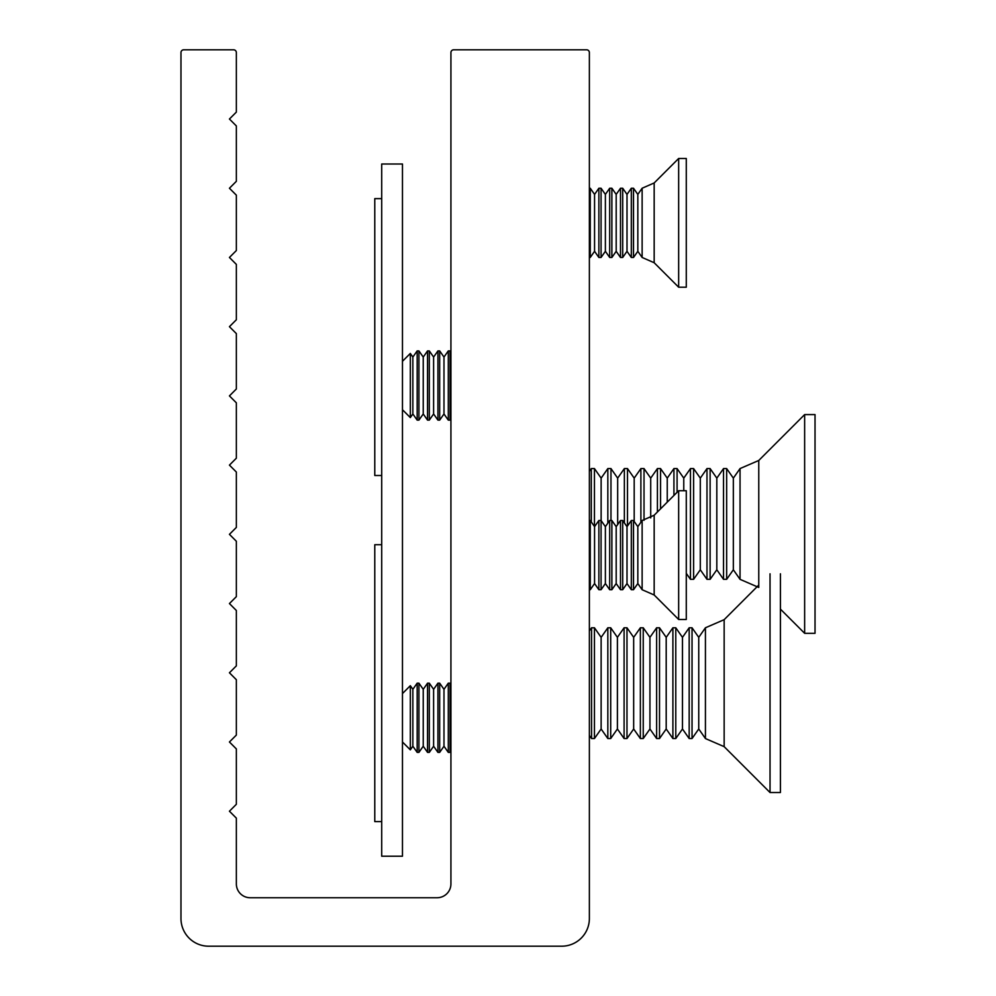<?xml version="1.0" encoding="UTF-8"?>
<svg xmlns="http://www.w3.org/2000/svg" width="996" height="996" viewBox="0 0 996 996"><rect width="100%" height="100%" fill="white"/><g stroke="black" fill="none" stroke-linecap="round" stroke-linejoin="round"><path stroke-width="1.49" d="M417.175 420.125L417.175 350.903L412.854 357.066L410.327 353.443L410.327 417.585L412.854 413.963L417.175 420.125L418.918 420.125L423.238 413.963L427.545 420.125L429.301 420.125L433.609 413.963L437.929 420.125L439.672 420.125L443.979 413.963L448.3 420.125L450.043 420.125L450.927 418.868M427.545 420.125L427.545 350.903L423.238 357.066L418.918 350.903L418.918 420.125M437.929 420.125L437.929 350.903L433.609 357.066L429.301 350.903L429.301 420.125M448.3 420.125L448.3 350.903L443.979 357.066L439.672 350.903L439.672 420.125M450.043 350.903L448.3 350.903L450.043 350.903L450.927 352.173L450.043 350.903L450.043 420.125M443.979 357.066L443.979 413.963M433.609 357.066L433.609 413.963M418.918 350.903L417.175 350.903L418.918 350.903L423.238 357.066L423.238 413.963M402.471 361.287L410.327 353.443L412.854 357.066L412.854 413.963M591.562 627.791L591.562 738.534L594.45 738.534L594.45 627.791L591.562 627.791L589.371 630.916M601.136 728.985L607.834 738.534L607.834 627.791L601.136 637.353L601.136 728.985L594.45 738.534M607.834 627.791L610.71 627.791L610.71 738.534L617.408 728.985L624.094 738.534L626.982 738.534L626.982 627.791L624.094 627.791L624.094 738.534M624.094 627.791L617.408 637.353L617.408 728.985M633.668 728.985L640.366 738.534L640.366 627.791L633.668 637.353L633.668 728.985L626.982 738.534M640.366 627.791L643.242 627.791L643.242 738.534L649.94 728.985L656.625 738.534L659.514 738.534L659.514 627.791L656.625 627.791L656.625 738.534M656.625 627.791L649.94 637.353L649.94 728.985M666.2 728.985L672.898 738.534L672.898 627.791L666.2 637.353L666.2 728.985L659.514 738.534M672.898 627.791L675.774 627.791L675.774 738.534L682.472 728.985L689.17 738.534L692.046 738.534L692.046 627.791L689.17 627.791L689.17 738.534M689.17 627.791L682.472 637.353L682.472 728.985M698.744 728.985L705.429 738.534L705.429 627.779L698.744 637.353L698.744 728.985L692.046 738.534M770.033 573.796L770.033 792.53L780.416 792.53L780.416 573.796M450.927 52.564L450.927 883.9A13.844 13.844 0 0 1 437.082 897.745L250.195 897.745A13.844 13.844 0 0 1 236.351 883.9L236.351 818.139L229.429 811.217L236.351 804.295L236.351 748.917L229.429 741.995L236.351 735.073L236.351 679.708L229.429 672.786L236.351 665.863L236.351 610.486L229.429 603.564L236.351 596.641L236.351 541.264L229.429 534.342L236.351 527.419L236.351 472.042L229.429 465.12L236.351 458.197L236.351 402.82L229.429 395.898L236.351 388.975L236.351 333.598L229.429 326.676L236.351 319.753L236.351 264.388L229.429 257.466L236.351 250.544L236.351 195.166L229.429 188.244L236.351 181.322L236.351 125.944L229.429 119.022L236.351 112.1L236.351 52.564A2.764 2.764 0 0 0 233.574 49.8L183.737 49.8A2.764 2.764 0 0 0 180.973 52.564L180.973 918.511A27.689 27.689 0 0 0 208.662 946.2L561.682 946.2A27.689 27.689 0 0 0 589.371 918.511L589.371 52.564A2.764 2.764 0 0 0 586.607 49.8L453.703 49.8A2.764 2.764 0 0 0 450.927 52.564M381.705 544.725L374.782 544.725L374.782 821.6L381.705 821.6M381.705 856.211L381.705 164.016L402.471 164.016L402.471 856.211L381.705 856.211M381.705 198.627L374.782 198.627L374.782 475.503L381.705 475.503M417.175 752.378L417.175 683.169L412.854 689.319L410.327 685.696L410.327 749.851L412.854 746.228L417.175 752.378L418.918 752.378L423.238 746.228L427.545 752.378L429.301 752.378L433.609 746.228L437.929 752.378L439.672 752.378L443.979 746.228L448.3 752.378L450.043 752.378L450.927 751.121M423.238 746.228L423.238 689.319L427.545 683.169L423.238 689.319L418.918 683.169L418.918 752.378M437.929 752.378L437.929 683.169L433.609 689.319L429.301 683.169L427.545 683.169L427.545 752.378M427.545 683.169L429.301 683.169L429.301 752.378M448.3 752.378L448.3 683.169L443.979 689.319L439.672 683.169L439.672 752.378M450.927 684.426L450.043 683.169L450.043 752.378M439.672 683.169L437.929 683.169L439.672 683.169L443.979 689.319L443.979 746.228M433.609 689.319L433.609 746.228M412.854 689.319L412.854 746.228M598.87 589.719L598.87 520.497L594.562 526.66L590.255 520.497L590.255 589.719L594.562 583.556L598.87 589.719L601.061 589.719L605.381 583.556L609.689 589.719L611.88 589.719L616.188 583.556L620.508 589.719L622.699 589.719L627.007 583.556L631.327 589.719L633.506 589.719L637.826 583.556L642.134 589.719L642.134 520.497L642.134 589.732L654.173 594.986L678.662 619.487L686.281 619.487L686.281 490.729L678.662 490.729L678.662 619.487M609.689 589.719L609.689 520.497L605.381 526.66L601.061 520.497L601.061 589.719M620.508 589.719L620.508 520.497L616.188 526.66L611.88 520.497L611.88 589.719M631.327 589.719L631.327 520.497L627.007 526.66L622.699 520.497L622.699 589.719M654.173 594.986L654.173 515.231L642.134 520.485L637.826 526.66L633.506 520.497L633.506 589.719M637.826 526.66L637.826 583.556M627.007 526.66L627.007 583.556M616.188 526.66L616.188 583.556M605.381 526.66L605.381 583.556M594.562 526.66L594.562 583.556M598.87 257.466L598.87 188.244L594.562 194.407L590.255 188.244L590.255 257.466L594.562 251.303L598.87 257.466L601.061 257.466L605.381 251.303L609.689 257.466L611.88 257.466L616.188 251.303L620.508 257.466L622.699 257.466L627.007 251.303L631.327 257.466L633.506 257.466L637.826 251.303L642.134 257.466L654.173 262.732L678.662 287.221L686.281 287.221L686.281 158.476L678.662 158.476L678.662 287.221M609.689 257.466L609.689 188.244L605.381 194.407L601.061 188.244L601.061 257.466M620.508 257.466L620.508 188.244L616.188 194.407L611.88 188.244L611.88 257.466M631.327 257.466L631.327 188.244L627.007 194.407L622.699 188.244L622.699 257.466M642.134 188.232L654.173 182.965L642.134 188.232L642.134 257.466L642.134 188.232L637.826 194.407L633.506 188.244L633.506 257.466M637.826 194.407L637.826 251.303M627.007 194.407L627.007 251.303M616.188 194.407L616.188 251.303M605.381 194.407L605.381 251.303M594.562 194.407L594.562 251.303M589.371 471.345L591.3 468.581L591.3 522.004M591.3 468.581L594.45 468.581L594.45 526.486M601.136 520.597L601.136 478.142L607.834 468.581L607.834 523.149M607.834 468.581L610.971 468.581L610.971 520.497M617.669 524.556L617.669 478.142L624.355 468.581L624.355 522.875M624.355 468.581L627.492 468.581L627.492 525.963M634.191 521.468L634.191 478.142L640.889 468.581L640.889 522.29M640.889 468.581L644.026 468.581L644.026 520.31M650.712 517.92L650.712 478.142L657.41 468.581L657.41 511.981M657.41 468.581L660.547 468.581L660.547 508.844M667.245 502.158L667.245 478.142L673.931 468.581L673.931 495.46M673.931 468.581L677.081 468.581L677.081 492.323M690.465 568.006L690.465 579.336L693.602 579.336L693.602 468.581L690.465 468.581L690.465 568.006M693.602 468.581L700.3 478.142L700.3 569.774L706.986 579.336L710.123 579.336L710.123 468.581L706.986 468.581L706.986 579.336M710.123 468.581L716.821 478.142L716.821 569.774L723.519 579.336L726.657 579.336L726.657 468.581L723.519 468.581L723.519 579.336M726.657 468.581L733.342 478.142L733.342 569.774L740.04 579.336L758.765 587.441L758.765 460.476L804.644 414.585L804.644 633.319L815.027 633.319L815.027 414.585L804.644 414.585M733.342 478.142L740.04 468.581L740.04 579.348M740.04 490.393L740.04 568.006M677.081 468.581L683.766 478.142L683.766 490.729M705.429 627.779L724.154 619.674L724.154 746.651L770.033 792.53M678.662 158.476L654.173 182.965L654.173 262.732M427.545 350.903L429.301 350.903L427.545 350.903M437.929 350.903L439.672 350.903L437.929 350.903M402.471 409.742L410.327 417.585M601.136 637.353L594.45 627.791M617.408 637.353L610.71 627.791M633.668 637.353L626.982 627.791M649.94 637.353L643.242 627.791M666.2 637.353L659.514 627.791M682.472 637.353L675.774 627.791M698.744 637.353L692.046 627.791M705.429 738.559L724.154 746.651M724.154 619.674L758.765 585.063M672.898 738.534L675.774 738.534M640.366 738.534L643.242 738.534M607.834 738.534L610.71 738.534M589.371 735.409L591.562 738.534M402.471 693.552L410.327 685.696M417.175 683.169L418.918 683.169L417.175 683.169M448.3 683.169L450.043 683.169L448.3 683.169M402.471 741.995L410.327 749.851M589.371 520.497L590.255 520.497M598.87 520.497L601.061 520.497M609.689 520.497L611.88 520.497M620.508 520.497L622.699 520.497M631.327 520.497L633.506 520.497M654.173 515.231L678.662 490.729M589.371 589.719L590.255 589.719M589.371 188.244L590.255 188.244M598.87 188.244L601.061 188.244M609.689 188.244L611.88 188.244M620.508 188.244L622.699 188.244M631.327 188.244L633.506 188.244M589.371 257.466L590.255 257.466M686.281 573.36L690.465 579.336M700.3 569.774L693.602 579.336M716.821 569.774L710.123 579.336M733.342 569.774L726.657 579.336M780.416 609.104L804.644 633.319M740.04 468.568L758.765 460.476M716.821 478.142L723.519 468.581M700.3 478.142L706.986 468.581M683.766 478.142L690.465 468.581M667.245 478.142L660.547 468.581M650.712 478.142L644.026 468.581M634.191 478.142L627.492 468.581M617.669 478.142L610.971 468.581M601.136 478.142L594.45 468.581"/></g></svg>
